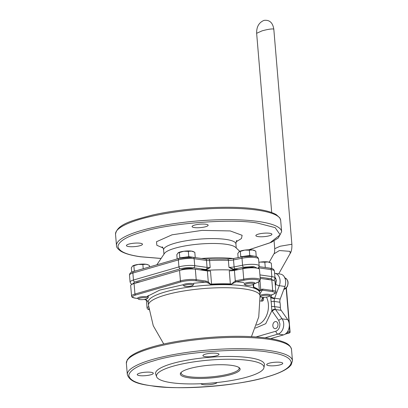 <?xml version="1.0" encoding="UTF-8"?>
<svg xmlns="http://www.w3.org/2000/svg" width="408" height="408" viewBox="0 0 408 408"><rect width="100%" height="100%" fill="white"/><g stroke="black" fill="none" stroke-linecap="round" stroke-linejoin="round"><path stroke-width="0.61" d="M266.608 376.992C281.699 372.708 289.91 367.955 291.241 362.727C290.608 357.648 282.958 354.113 268.291 352.119C242.821 347.402 179.78 352.257 153.403 360.958C138.312 365.242 130.101 370 128.765 375.227C129.402 380.302 137.052 383.841 151.715 385.83C177.189 390.553 240.23 385.693 266.608 376.992M271.499 306.515A2.688 0.342 -179.4 0 1 274.548 306.622A21.053 15.009 -81.9 0 0 274.451 303.98A21.053 15.009 -81.9 0 0 274.11 301.41L274.467 298.702A2.688 0.352 -164.3 0 1 270.805 297.682L271.101 301.747A19.263 13.729 98.1 0 1 271.412 304.103A19.263 13.729 98.1 0 1 271.499 306.515L271.891 310.651A2.688 1.362 -28.6 0 1 275.344 309.177L274.548 306.622L280.362 307.443A4.478 3.193 -81.9 0 0 280.383 308.004A4.478 3.193 -81.9 0 0 281.168 310.34L287.701 319.632A8.961 6.385 98.1 0 1 288.895 328.537A8.961 6.385 98.1 0 1 283.606 334.871L270.596 338.635M139.516 375.625A8.063 1.724 -4.8 0 1 137.246 374.631A8.063 1.724 -4.8 0 1 142.193 372.606A8.063 1.724 -4.8 0 1 151.047 372.29A8.063 1.724 -4.8 0 1 153.316 373.279A8.063 1.724 -4.8 0 1 148.369 375.304A8.063 1.724 -4.8 0 1 139.516 375.625M205.188 356.633A8.063 1.724 -4.8 0 1 202.919 355.638A8.063 1.724 -4.8 0 1 207.866 353.614A8.063 1.724 -4.8 0 1 216.719 353.297A8.063 1.724 -4.8 0 1 218.989 354.287A8.063 1.724 -4.8 0 1 214.042 356.311A8.063 1.724 -4.8 0 1 205.188 356.633M268.964 365.665A8.063 1.724 -4.8 0 1 266.694 364.67A8.063 1.724 -4.8 0 1 271.641 362.646A8.063 1.724 -4.8 0 1 280.49 362.33A8.063 1.724 -4.8 0 1 282.759 363.319A8.063 1.724 -4.8 0 1 277.812 365.344A8.063 1.724 -4.8 0 1 268.964 365.665M217.046 382.525A8.063 1.724 -4.8 0 1 211.691 384.413A8.063 1.724 -4.8 0 1 203.291 384.657A8.063 1.724 -4.8 0 1 201.032 383.729M247.666 376.895A53.927 11.536 -4.8 0 1 191.204 383.938A53.927 11.536 -4.8 0 1 156.636 376.773A53.927 11.536 -4.8 0 1 172.783 366.287A53.927 11.536 -4.8 0 1 232.157 359.27A53.927 11.536 -4.8 0 1 263.925 367.761A53.927 11.536 -4.8 0 1 247.666 376.895M156.636 376.773L155.703 374.223A54.647 11.689 -4.8 0 1 172.064 363.605A54.647 11.689 -4.8 0 1 232.234 356.49A54.647 11.689 -4.8 0 1 264.42 365.094L263.925 367.761M181.397 372.183A29.116 6.227 175.2 0 0 181.137 373.157A29.116 6.227 175.2 0 0 189.332 376.742A29.116 6.227 175.2 0 0 230.367 373.585A29.116 6.227 175.2 0 0 239.165 368.286A29.116 6.227 175.2 0 0 238.746 367.368M188.766 377.798A30.008 6.421 -4.8 0 1 180.928 372.642A30.008 6.421 -4.8 0 1 201.843 366.083A30.008 6.421 -4.8 0 1 231.683 365.384A30.008 6.421 -4.8 0 1 239.287 367.741A30.008 6.421 -4.8 0 1 224.686 376.069A30.008 6.421 -4.8 0 1 188.766 377.798M262.788 298.064A2.688 1.122 160.2 0 0 263.507 298.411C263.803 300.053 263.247 300.966 261.849 301.155L262.726 297.952M235.855 281.862A0.898 0.388 -108.2 0 1 235.289 280.888L231.081 284.35L236.232 281.78L243.928 282.484M231.025 284.197A56.039 11.985 175.2 0 0 210.895 284.396L210.854 284.549A56.029 11.985 -4.8 0 1 231.081 284.35M270.224 295.198L271.917 294.709C275.905 293.357 275.976 292.312 272.131 291.567L262.262 290.165A0.898 0.637 -81.9 0 0 262.829 289.109L260.722 289.481L259.544 291.241L260.671 290.323L262.262 290.165L259.886 293.913M259.549 291.286A56.039 11.985 175.2 0 0 253.577 287.395L253.552 287.533A56.029 11.985 -4.8 0 1 259.554 291.445M277.975 324.355A3.585 2.555 98.1 0 1 274.91 328.644A3.585 2.555 98.1 0 1 272.85 325.834A3.585 2.555 98.1 0 1 275.915 321.55A3.585 2.555 98.1 0 1 277.975 324.355M275.318 285.539L275.752 284.371A2.688 0.561 20.5 0 0 279.322 285.682A8.961 6.385 -81.9 0 0 280.056 280.342A8.961 6.385 -81.9 0 0 274.91 273.329L280.505 274.12A8.961 6.385 98.1 0 1 284.917 286.472L280.22 299.018A4.478 3.193 -81.9 0 0 279.847 301.685A4.478 3.193 -81.9 0 0 279.924 302.231L274.11 301.41A2.688 0.801 169.6 0 0 271.101 301.747M253.2 284.32L253.552 287.533M148.374 302.619L146.977 300.405L145.314 299.278M146.722 296.667L159.763 290.088L183.32 284.697M193.703 283.259L205.51 282.127L207.749 282.826L210.854 284.549M254.148 283.861L258.075 282.127C263.746 279.868 252.817 278.317 244.254 280.174L236.232 281.78A0.898 0.413 78.7 0 1 235.722 280.775L235.289 280.888L234.406 270.397A5.375 1.147 175.2 0 1 229.26 270.82L230.357 283.897A55.988 11.975 175.2 0 0 211.568 284.085L210.895 284.396M231.01 284.157L230.357 283.897M210.911 284.35L208.294 282.055A0.898 0.49 128.1 0 1 207.749 282.826M211.568 284.085L210.467 271.004A5.375 1.147 175.2 0 1 207.361 270.912L208.294 282.055L206.076 281.071A0.898 0.637 -81.9 0 1 205.51 282.127L195.641 280.73C190.857 280.255 186.017 280.627 181.121 281.846L135.645 294.999C131.651 296.351 131.58 297.396 135.43 298.141L137.731 298.467M144.488 299.426L145.299 299.543A0.898 0.637 98.1 0 1 145.1 299.554L145.1 299.554A0.898 0.637 98.1 0 1 144.916 299.487M148.747 307.964L148.981 309.677M260.008 280.949L260.722 289.481A0.898 0.658 59.8 0 1 260.671 290.323M259.544 291.241L259.401 290.858A55.988 11.975 175.2 0 0 253.827 287.222L253.577 287.395M253.577 287.349L253.164 285.6L253.531 284.218M235.079 270.264A55.988 11.975 175.2 0 0 204.444 270.499A55.988 11.975 -4.8 0 1 235.079 270.264M207.361 270.912L195.33 269.209L196.207 279.674L206.076 281.071M272.131 291.567A0.898 0.637 -81.9 0 0 272.697 290.506L271.82 280.041L260.217 278.399M271.82 280.041A11.2 2.397 -4.8 0 1 274.972 281.423L275.849 291.883A11.2 2.397 175.2 0 0 272.697 290.506L262.829 289.109M258.075 282.127A0.898 0.745 66.2 0 0 258.361 282.076L260.345 279.893L259.462 269.428A11.2 2.397 175.2 0 0 242.867 268.704L234.406 270.397M135.645 294.999A0.898 0.597 -106.1 0 1 134.951 294.041A11.2 2.397 175.2 0 0 131.565 296.075L130.688 285.615A11.2 2.397 -4.8 0 1 134.069 283.575L179.546 270.422A11.2 2.397 -4.8 0 1 195.33 269.209M280.362 307.443A21.053 15.009 -81.9 0 0 279.924 302.231M248.855 249.778L269.923 242.847L280.163 234.799L275.125 227.623L257.453 223.059C231.963 218.346 168.968 223.191 142.565 231.897C127.474 236.181 119.263 240.939 117.927 246.167C118.575 251.246 126.225 254.781 140.877 256.775L160.721 258.407M156.84 264.807L164.638 253.179A36.281 7.762 -4.8 0 1 189.766 245.157A36.281 7.762 -4.8 0 1 226.103 244.28A36.281 7.762 -4.8 0 1 235.426 247.233L239.756 251.318M128.678 246.565A8.063 1.724 -4.8 0 1 126.409 245.57A8.063 1.724 -4.8 0 1 131.356 243.545A8.063 1.724 -4.8 0 1 140.209 243.229A8.063 1.724 -4.8 0 1 142.479 244.224A8.063 1.724 -4.8 0 1 137.532 246.248A8.063 1.724 -4.8 0 1 128.678 246.565M194.351 227.572A8.063 1.724 -4.8 0 1 192.081 226.578A8.063 1.724 -4.8 0 1 197.028 224.553A8.063 1.724 -4.8 0 1 205.882 224.237A8.063 1.724 -4.8 0 1 208.151 225.231A8.063 1.724 -4.8 0 1 203.204 227.256A8.063 1.724 -4.8 0 1 194.351 227.572M258.126 236.604A8.063 1.724 -4.8 0 1 255.857 235.61A8.063 1.724 -4.8 0 1 260.804 233.585A8.063 1.724 -4.8 0 1 269.652 233.269A8.063 1.724 -4.8 0 1 271.922 234.263A8.063 1.724 -4.8 0 1 266.975 236.288A8.063 1.724 -4.8 0 1 258.126 236.604M242.01 268.877A6.273 1.341 -4.8 0 1 246.335 267.48A6.273 1.341 -4.8 0 1 252.644 267.327A6.273 1.341 -4.8 0 1 254.276 267.857M181.014 270.045A6.273 1.341 -4.8 0 1 185.324 268.642A6.273 1.341 -4.8 0 1 191.658 268.484A6.273 1.341 -4.8 0 1 193.295 269.015M135.594 283.137A6.273 1.341 -4.8 0 1 140.551 281.704M265.715 279.179A6.273 1.341 -4.8 0 1 268.148 279.317A6.273 1.341 -4.8 0 1 269.627 279.735M257.387 268.24L253.638 266.546L243.591 267.225L233.595 269.178L238.537 269.571M200.083 269.882L206.346 269.321L206.458 269.8L205.387 269.994A55.988 11.975 175.2 0 0 202.439 270.218M233.386 269.714L228.964 267.332L233.595 269.178L233.386 269.714A55.988 11.975 175.2 0 1 236.635 269.953M209.202 259.197A1.79 0.27 87.1 0 1 209.258 259.151A1.79 0.27 87.1 0 1 209.59 260.539L210.176 267.515A5.375 1.147 -4.8 0 1 207.065 267.424A1.79 1.275 -81.9 0 1 206.346 269.321L210.176 267.515L206.458 269.8M132.371 284.167L134.849 281.964L180.326 268.811C184.799 267.694 189.215 267.357 193.581 267.791L205.372 269.459L205.387 269.994M285.156 334.152L289.435 332.918A0.898 0.597 -106.1 0 1 289.257 332.928A0.898 0.637 -81.9 0 0 289.828 331.872L289.313 325.762M287.609 331.556L290.078 331.979L286.38 287.956M274.966 277.659L275.925 278.843L275.93 282.234L275.369 285.024M275.925 278.843L274.936 278.705M269.311 296.228A4.513 0.964 -4.8 0 1 264.899 297.284A4.513 0.964 -4.8 0 1 260.615 296.891A4.513 0.964 -4.8 0 1 260.656 296.392A4.513 0.964 -4.8 0 1 266.052 295.285A4.513 0.964 -4.8 0 1 269.387 296.152A4.513 0.964 -4.8 0 1 269.311 296.228M260.013 295.397A5.375 1.147 -4.8 0 1 265.97 294.255A5.375 1.147 -4.8 0 1 270.269 295.02A5.375 1.147 -4.8 0 1 270.162 295.28L269.387 296.152M269.117 268.061A8.063 1.724 175.2 0 0 268.505 267.959A8.063 1.724 175.2 0 0 267.816 267.877M271.646 268.495L265.215 267.51M271.738 268.418L271.295 263.104L268 261.941A8.063 1.724 175.2 0 0 260.273 262.089L264.828 262.186L265.276 267.5M258.871 262.354L260.273 262.089A8.063 1.724 175.2 0 0 258.866 262.308M264.828 262.186L268 261.941A8.063 1.724 175.2 0 1 269.617 262.334L270.162 262.563M245.106 284.896L244.203 284.167A5.375 1.147 -4.8 0 1 244.05 283.927A5.375 1.147 -4.8 0 1 247.35 282.576A5.375 1.147 -4.8 0 1 253.251 282.367A5.375 1.147 -4.8 0 1 254.76 283.03A5.375 1.147 -4.8 0 1 254.653 283.29L253.883 284.162A4.513 0.964 -4.8 0 1 250.736 285.146A4.513 0.964 -4.8 0 1 246.254 285.253A4.513 0.964 -4.8 0 1 245.106 284.896A4.513 0.964 -4.8 0 1 247.304 283.647A4.513 0.964 -4.8 0 1 252.705 283.387A4.513 0.964 -4.8 0 1 253.883 284.162M253.776 256.107A8.063 1.724 175.2 0 0 253.001 255.969A8.063 1.724 175.2 0 0 245.269 256.112A8.063 1.724 175.2 0 0 240.955 257.06M256.102 256.535L249.767 255.51L240.771 256.719L240.184 257.213M249.767 255.51L249.324 250.191L252.496 249.951L255.785 251.109L256.234 256.423M239.001 251.761L244.764 250.099A8.063 1.724 175.2 0 0 239.241 251.588A8.063 1.724 175.2 0 0 239.216 251.603L237.793 253.526L238.139 257.621M240.327 251.404L240.771 256.719M254.653 250.568L254.113 250.339A8.063 1.724 175.2 0 0 252.496 249.951A8.063 1.724 175.2 0 0 244.764 250.099L249.324 250.191M184.125 286.054L183.218 285.325A5.375 1.147 -4.8 0 1 183.07 285.085A5.375 1.147 -4.8 0 1 187.114 283.621A5.375 1.147 -4.8 0 1 193.78 284.187A5.375 1.147 -4.8 0 1 193.673 284.447L192.897 285.32A4.513 0.964 -4.8 0 1 189.593 286.329A4.513 0.964 -4.8 0 1 184.125 286.054A4.513 0.964 -4.8 0 1 187.394 284.626A4.513 0.964 -4.8 0 1 192.897 285.32M192.704 257.244A8.063 1.724 175.2 0 0 192.02 257.127A8.063 1.724 175.2 0 0 184.289 257.275A8.063 1.724 175.2 0 0 181.019 257.897M195.233 257.596L188.787 256.668L179.79 257.876L179.26 258.325M179.79 257.876L179.341 252.562L183.784 251.257L188.338 251.354L188.787 256.668M188.338 251.354L191.515 251.109L194.805 252.266L195.248 257.586M193.673 251.726L193.127 251.501A8.063 1.724 175.2 0 0 191.515 251.109A8.063 1.724 175.2 0 0 183.784 251.257A8.063 1.724 175.2 0 0 178.26 252.751L176.812 254.689L177.169 258.927M178.016 252.924L179.341 252.562M138.649 299.207L137.741 298.478A5.375 1.147 -4.8 0 1 137.588 298.238A5.375 1.147 -4.8 0 1 137.792 297.886A5.375 1.147 -4.8 0 1 143.636 296.59A5.375 1.147 -4.8 0 1 148.303 297.34A5.375 1.147 -4.8 0 1 148.196 297.6L147.421 298.472A4.513 0.964 -4.8 0 1 147.344 298.549A4.513 0.964 -4.8 0 1 142.933 299.605A4.513 0.964 -4.8 0 1 138.649 299.207A4.513 0.964 -4.8 0 1 138.689 298.712A4.513 0.964 -4.8 0 1 144.085 297.605A4.513 0.964 -4.8 0 1 147.421 298.472M136.196 270.774L134.314 271.029L133.783 271.473M131.702 272.218L131.335 267.837L132.539 266.077L133.865 265.715L134.314 271.029M133.865 265.715L138.307 264.41L142.861 264.506L143.218 268.745M142.861 264.506L146.033 264.262L148.196 264.879L149.328 265.419L149.456 266.939M148.196 264.879L147.65 264.654A8.063 1.724 175.2 0 0 146.033 264.262A8.063 1.724 175.2 0 0 138.307 264.41A8.063 1.724 175.2 0 0 132.784 265.899M151.409 348.182A82.865 17.723 -4.8 0 1 240.424 337.37A82.865 17.723 -4.8 0 1 291.516 349.396C289.966 343.567 284.238 342.179 279.465 340.593C272.457 338.599 263.17 337.294 251.603 336.682C220.932 334.922 177.689 339.405 151.97 347.024C141.382 350.079 133.977 353.384 129.739 356.939L127.276 359.744L126.368 363.268A82.865 17.723 -4.8 0 1 151.409 348.182M152.363 359.519A82.865 17.723 -4.8 0 1 241.373 348.707A82.865 17.723 -4.8 0 1 292.47 360.733L291.118 364.92L289.139 367.022C284.917 370.591 277.491 373.906 266.868 376.977C240.965 384.652 197.304 389.135 166.607 387.284C145.151 385.402 130.504 383.979 127.322 374.6A82.865 17.723 -4.8 0 1 152.363 359.519M251.44 336.671L258.743 316.894L260.049 295.836A55.988 11.975 175.2 0 0 225.527 287.711A55.988 11.975 175.2 0 0 165.383 295.015A55.988 11.975 175.2 0 0 148.466 305.21L153.265 325.752L163.761 344.036M269.892 295.581L270.805 297.682L271.861 294.765M256.525 325.033A17.468 12.454 -81.9 0 0 268.372 304.22A17.468 12.454 -81.9 0 0 266.47 297.106M256.025 336.957L275.925 331.199C278.598 330.031 279.919 327.563 279.893 323.799L278.791 320.53L271.891 310.651L265.756 323.687L255.413 328.114M275.925 331.199A2.688 1.795 73.9 0 0 278.011 334.081A8.961 6.385 -81.9 0 0 283.682 323.508A8.961 6.385 -81.9 0 0 282.106 318.842A2.688 1.499 144.9 0 0 278.791 320.53M275.752 284.371L276.272 280.638L275.935 278.939M275.879 278.781L274.916 277.047M263.165 297.534A17.468 12.454 98.1 0 1 263.507 298.411M263.196 297.34A3.137 2.234 -81.9 0 0 261.849 301.155L260.299 300.931M274.467 298.702A4.478 3.193 98.1 0 1 274.62 298.223L280.22 299.018M260.049 295.836L259.794 292.786A55.988 11.975 175.2 0 0 203 285.539A55.988 11.975 175.2 0 0 148.206 302.155L146.89 300.359L144.34 299.447M244.254 280.174A0.898 0.413 -101.3 0 1 243.744 279.169L235.722 280.775M260.345 279.893A11.2 2.397 175.2 0 0 243.744 279.169L242.867 268.704M253.587 284.381L253.827 287.222M259.401 290.858L258.657 281.943M135.43 298.141A0.898 0.637 98.1 0 1 135.232 298.156L137.797 298.523M181.121 281.846A0.898 0.597 -106.1 0 1 180.428 280.888L134.951 294.041L134.069 283.575M195.641 280.73A0.898 0.637 -81.9 0 0 196.207 279.674A11.2 2.397 175.2 0 0 180.428 280.888L179.546 270.422M148.604 306.689A11.2 2.397 175.2 0 0 147.074 308.071L147.477 308.953L148.996 309.784M271.917 294.709A0.898 0.597 73.9 0 0 272.09 294.698A0.898 0.597 73.9 0 0 272.253 294.607M265.047 337.829L278.011 334.081L283.606 334.871M287.701 319.632L282.106 318.842L275.573 309.545A2.688 1.499 144.9 0 0 272.258 311.238M281.168 310.34L275.573 309.545A4.478 3.193 98.1 0 1 275.344 309.177M284.917 286.472L279.322 285.682L274.62 298.223A2.688 0.561 -159.5 0 1 271.055 296.912M236.849 240.572L236.849 240.572C236.671 240.118 236.354 241.215 235.906 243.856A36.281 7.762 175.2 0 0 225.695 239.389A36.281 7.762 175.2 0 0 185.859 240.817A36.281 7.762 175.2 0 0 163.598 249.931C163.21 248.197 162.716 247.166 162.119 246.845M163.011 247.942L156.84 245.274L156.514 241.725L172.043 234.819L202.098 230.377L230.234 230.933L242.128 235.304L241.459 238.532L236.156 241.801M280.679 220.34A82.865 17.723 175.2 0 0 257.356 210.135A82.865 17.723 175.2 0 0 166.377 213.394A82.865 17.723 175.2 0 0 115.53 234.207C117.106 224.425 131.325 220.575 152.184 215.138C183.646 207.835 230.209 205.127 256.581 209.085C265.593 210.355 272.177 212.216 276.323 214.679L279.852 217.908L280.679 220.34L281.632 231.673A82.865 17.723 175.2 0 0 258.305 221.473A82.865 17.723 175.2 0 0 167.326 224.731A82.865 17.723 175.2 0 0 116.484 245.545C116.27 247.095 117.713 248.977 120.814 251.19C124.96 253.654 131.549 255.525 140.581 256.795L160.691 258.448M201.557 258.494A48.404 10.353 -4.8 0 1 233.549 258.534M255.434 257.586A11.2 2.397 -4.8 0 1 258.585 258.963L259.172 265.94A11.2 2.397 -4.8 0 0 242.576 265.215L241.99 258.238A11.2 2.397 -4.8 0 1 255.434 257.586M258.478 267.801A5.375 1.147 175.2 0 0 258.907 267.872A1.79 1.275 -81.9 0 0 258.81 267.378M242.714 256.76A1.79 0.826 78.7 0 0 242.505 256.749A1.79 0.826 78.7 0 0 241.99 258.238L233.529 259.932L234.11 266.909L242.576 265.215A1.79 0.826 -101.3 0 0 243.591 267.225M234.248 258.453A1.79 0.826 78.7 0 0 234.044 258.442A1.79 0.826 78.7 0 0 233.529 259.932A5.375 1.147 175.2 0 1 228.378 260.355A1.79 0.857 92 0 0 227.598 258.968L205.454 259.044A1.79 1.275 98.1 0 1 206.479 260.447A5.375 1.147 175.2 0 0 209.59 260.539A55.988 11.975 -4.8 0 1 228.378 260.355L228.964 267.332A5.375 1.147 -4.8 0 0 234.11 266.909A1.79 0.826 78.7 0 0 235.13 268.918M227.389 259.014A1.79 0.857 92 0 1 227.598 258.968L234.044 258.442L242.505 256.749L254.403 256.183C256.668 256.255 258.065 257.183 258.585 258.963M205.454 259.044L193.101 257.295A1.79 1.275 98.1 0 1 194.131 258.697L206.479 260.447L207.065 267.424L194.718 265.674L194.131 258.697A11.2 2.397 -4.8 0 0 178.352 259.916L178.939 266.888A11.2 2.397 -4.8 0 1 194.718 265.674A1.79 1.275 -81.9 0 1 193.581 267.791M193.101 257.295L179.097 258.371A1.79 1.199 73.9 0 0 178.352 259.916L132.875 273.064L133.457 280.041L178.939 266.888A1.79 1.199 -106.1 0 0 180.326 268.811M133.62 271.519A1.79 1.199 73.9 0 0 132.875 273.064A11.2 2.397 -4.8 0 0 129.489 275.104C129.514 273.314 130.891 272.121 133.62 271.519L179.097 258.371M274.411 271.004C273.895 269.219 272.498 268.296 270.229 268.219A1.79 1.275 98.1 0 1 271.259 269.622A11.2 2.397 -4.8 0 1 274.411 271.004L274.997 277.981A11.2 2.397 -4.8 0 0 271.845 276.599A1.79 1.275 98.1 0 1 270.708 278.715L260.12 277.216M258.988 268.816L258.907 267.872L271.259 269.622L271.845 276.599L259.927 274.91M273.187 280.306L270.708 278.715M129.489 275.104L130.076 282.081A11.2 2.397 -4.8 0 1 133.457 280.041A1.79 1.199 -106.1 0 0 134.849 281.964M274.074 240.873L274.727 248.676L280.209 246.223L291.322 244.346L291.909 244.647L273.819 29.264L273.238 28.958C270.851 28.84 267.148 29.468 262.12 30.835L256.642 33.288L271.692 212.527M274.727 248.676C274.655 252.093 274.38 253.832 273.906 253.898L279.419 250.537L290.042 251.364L290.17 253.46C291.404 251.767 291.98 248.829 291.909 244.647M289.073 322.886L286.156 288.186M286.87 332.591L289.257 332.928L285.258 334.086M283.83 289.379A5.824 4.151 -81.9 0 0 287.008 286.778A5.824 4.151 -81.9 0 0 284.881 277.925M274.91 273.329L274.604 273.294M127.322 374.6L126.368 363.268M292.47 360.733L291.516 349.396M148.466 305.21L148.206 302.155M254.041 283.983L258.361 282.076M131.565 296.075C131.407 297.029 132.631 297.723 135.232 298.156M270.188 295.249L272.09 294.698C275.104 293.678 276.359 292.74 275.849 291.883M263.39 297.345L262.936 297.779M147.074 308.071L146.395 300.023M235.906 243.856L236.252 247.962M249.069 249.773L271.31 242.321L278.276 237.986L281.632 231.673M163.598 249.931L163.945 254.031M115.53 234.207L116.484 245.545M270.229 268.219L259.116 266.648M257.825 268.347L258.596 267.668L259.172 265.94M130.076 282.081L130.922 283.682L132.024 284.32M273.6 280.418L274.421 279.704L274.997 277.981M273.819 29.264C272.784 22.619 269.494 19.666 263.95 20.4C258.917 22.562 256.484 26.857 256.642 33.288M278.7 273.865L290.17 253.46M273.906 253.898L269.239 262.201M289.43 332.918A0.898 0.898 0 0 0 290.078 331.979M284.544 277.858C288.028 279.322 288.925 282.28 287.237 286.732L283.825 289.394M260.615 296.891L260.1 296.473M253.485 267.821L253.46 267.485M242.775 268.719L242.745 268.382M192.505 268.979L192.474 268.642M181.79 269.882L181.764 269.54M148.303 297.34L148.145 295.433"/></g></svg>
